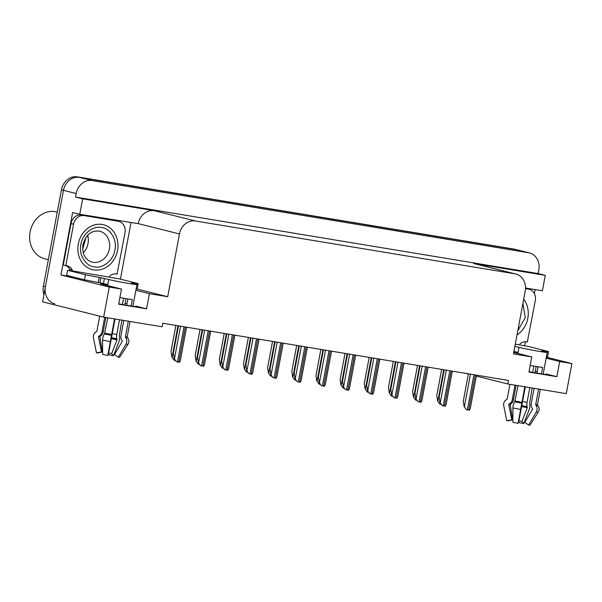 <?xml version="1.0" encoding="UTF-8"?>
<svg xmlns="http://www.w3.org/2000/svg" width="602" height="602" viewBox="0 0 602 602"><rect width="100%" height="100%" fill="white"/><g stroke="black" fill="none" stroke-linecap="round" stroke-linejoin="round"><path stroke-width="0.9" d="M107.216 284.453A16.435 0.587 10.6 0 0 100.722 283.708A16.435 0.587 10.6 0 0 102.919 284.422L121.491 289.065L109.286 287.049L103.657 317.119L42.599 301.85L63.466 190.345A15.411 13.252 -76 0 1 79.381 177.372L515.831 249.559A15.411 13.252 -76 0 1 516.742 249.747A15.411 13.252 -76 0 0 515.831 249.559L79.381 177.372A15.411 13.252 -76 0 0 63.466 190.345L45.428 286.718A15.411 13.252 -76 0 0 54.774 303.829M517.502 352.313A16.435 0.587 10.6 0 0 513.86 351.771M476.325 376.092L507.832 383.971L566.271 393.633L571.9 363.563L559.687 361.546L556.858 376.679L545.916 373.947A16.435 0.587 -169.4 0 1 548.121 374.662A16.435 0.587 -169.4 0 1 529.023 371.675M73.233 276.995L60.945 274.963L72.639 212.498L79.757 214.282L138.257 223.643A15.411 13.252 104 0 1 154.172 210.67L82.647 198.841L79.757 214.282M130.965 222.748L120.408 279.155M535.148 289.6L534.388 293.641M525.388 341.748L524.62 345.841M525.508 288.004L542.379 290.796L545.269 275.355L473.744 263.525A15.411 13.252 104 0 1 474.654 263.714L515.861 274.023A15.411 13.252 104 0 0 514.958 273.835L195.379 220.979A15.411 13.252 104 0 0 179.464 233.952L167.717 296.711L136.157 288.825M538.143 273.571L75.528 197.057L76.183 193.528A15.411 13.252 -76 0 1 92.106 180.555L528.556 252.742A15.411 13.252 -76 0 1 529.459 252.93A15.411 13.252 -76 0 1 538.805 270.042L538.143 273.571L545.269 275.355M571.9 363.563L546.353 357.174M109.286 287.049L60.945 274.963M82.647 198.841L75.528 197.057M464.842 373.217L468.356 374.098M103.657 317.119L162.096 326.788L162.751 323.251L508.494 380.441L507.832 383.971M513.739 352.418L531.777 356.926L513.461 353.901L525.207 291.135A15.411 13.252 104 0 0 515.861 274.023M167.717 296.711L149.401 293.686L135.879 290.299M559.687 361.546L546.164 358.16M121.491 289.065L118.662 304.206L146.572 308.818L149.401 293.686M556.858 376.679L528.947 372.066L531.777 356.926M535.321 371.133A16.435 0.587 -169.4 0 1 537.24 371.577M126.954 303.717A16.435 0.587 10.6 0 0 125.035 303.273M118.737 303.814A16.435 0.587 10.6 0 0 137.835 306.802A16.435 0.587 10.6 0 0 135.631 306.087L135.525 306.674M146.572 308.818L135.631 306.087M43.938 294.709A15.411 13.252 -76 0 1 43.397 286.206L61.434 189.833A15.411 13.252 -76 0 1 77.349 176.868L513.799 249.055A15.411 13.252 -76 0 1 514.702 249.243L529.459 252.93M174.046 360.109L171.848 357.031L174.046 360.109L175.159 360.305M175.897 325.426L171.013 351.538L171.848 357.031M176.409 361.727L174.219 358.642L176.409 361.727L179.562 362.246L180.374 360.365L186.582 327.195M178.493 325.855L173.384 353.156L174.219 358.642M198.201 364.105L196.011 361.027L198.201 364.105L199.322 364.3M200.06 329.422L195.168 355.534L196.011 361.027M222.364 368.1L220.166 365.023L222.364 368.1L223.485 368.296M224.215 333.418L219.331 359.529L220.166 365.023M246.519 372.096L244.329 369.018L246.519 372.096L247.64 372.292M248.378 337.413L243.494 363.525L244.329 369.018M200.571 365.723L198.382 362.637L200.571 365.723L203.724 366.242L204.529 364.36L210.738 331.19M202.648 329.851L197.539 357.152L198.382 362.637M224.734 369.718L222.537 366.633L224.734 369.718L227.887 370.238L228.692 368.356L234.9 335.186M226.811 333.847L221.702 361.147L222.537 366.633M248.889 373.714L246.7 370.636L248.889 373.714L252.042 374.233L252.855 372.352L259.063 339.182M250.974 337.842L245.864 365.143L246.7 370.636M273.052 377.71L270.862 374.632L273.052 377.71L276.205 378.229L277.01 376.355L283.218 343.178M275.129 341.838L270.02 369.139L270.862 374.632M514.876 346.346L519.022 347.377A15.411 0.549 10.6 0 0 539.731 351.455A15.411 0.549 10.6 0 0 547.248 352.381A15.411 0.549 10.6 0 0 545.186 351.703L541.74 350.846M541.439 373.895L542.65 367.438A15.411 0.549 -169.4 0 1 536.901 366.588A15.411 0.549 -169.4 0 1 530.189 365.406M534.109 388.32L531.235 403.686A5.651 5.004 -83.3 0 0 532.093 408.156L532.454 408.705A0.512 0.451 96.7 0 1 532.469 409.292L524.831 422.341L528.624 425.072L536.254 412.024A5.651 5.004 -83.3 0 0 536.134 405.56L535.772 405.011A0.512 0.451 96.7 0 1 535.697 404.604L538.602 389.058M547.248 352.381L544.419 367.513A15.411 0.549 -169.4 0 1 544.411 367.521L543.17 374.158M540.325 389.343L537.458 404.687A0.512 0.512 -140 0 0 537.556 405.093L537.977 405.65A5.651 5.644 40 0 1 538.263 412.122L529.971 425.132A11.814 0.421 10.6 0 1 528.624 425.072M529.82 387.605L527.051 402.399A5.651 2.611 101.7 0 0 527.141 406.636L527.247 407.689L521.964 421.453L523.808 423.597L529.098 409.827A5.651 2.611 101.7 0 0 529.579 403.551L532.16 387.997M535.005 372.788L536.194 366.467M517.712 352.336A15.411 0.549 -169.4 0 0 515.914 352.26A15.411 0.549 -169.4 0 0 517.983 352.93L518.074 352.426L513.935 351.387M509.924 384.317L507.17 398.998A0.512 0.512 40 0 1 506.937 399.344L506.342 399.705A5.651 5.644 -140 0 0 503.731 405.635L506.756 420.775L511.79 419.775L508.773 404.634A0.512 0.512 40 0 1 509.006 404.092L509.601 403.731A5.651 5.644 -140 0 0 512.219 399.946L514.988 385.152M524.816 386.777L518.051 423.326A11.814 0.421 10.6 0 1 512.919 422.318L512.904 407.93A5.651 2.611 -78.3 0 1 514.74 401.805L518.089 385.664M538.135 366.791L536.954 373.135M533.846 366.069L532.672 372.367M521.964 421.453L518.901 420.851L525.328 386.86M516.14 385.34L513.393 399.999A5.651 5.004 96.7 0 1 510.993 403.799L510.458 404.16A0.512 0.451 -83.3 0 0 510.233 404.702L512.595 419.812L511.79 419.775M518.051 423.326L524.921 386.8M512.595 419.812L508.103 420.836A11.814 0.421 10.6 0 0 506.907 420.745M523.808 423.597A11.814 0.421 10.6 0 0 518.676 422.581L518.901 420.851M515.289 344.133L529.339 346.677L548.52 351.576L547.579 356.617L546.466 356.58M548.52 351.576L541.77 350.665M525.493 288.606L528.458 289.095A10.272 8.834 -76 0 1 529.068 289.216L526.517 288.584A10.272 8.834 104 0 0 525.915 288.456L525.501 288.388M529.068 289.216A10.272 8.834 -76 0 1 535.291 300.631L527.329 341.944M519.819 344.886L520.008 343.877A10.272 8.834 -76 0 1 527.442 341.974A10.272 8.834 -76 0 1 527.555 342.004M107.427 284.475A15.411 0.549 -169.4 0 0 105.636 284.4A15.411 0.549 -169.4 0 0 107.698 285.07L107.788 284.565L100.015 282.805L100.955 277.755L108.736 279.516A15.411 0.549 10.6 0 0 129.453 283.595A15.411 0.549 10.6 0 0 136.963 284.52A15.411 0.549 10.6 0 0 134.901 283.843L131.454 282.985M131.153 306.034L132.365 299.578A15.411 0.549 -169.4 0 1 126.616 298.727A15.411 0.549 -169.4 0 1 119.903 297.546M123.824 320.46L120.949 335.826A5.651 5.004 -83.3 0 0 121.807 340.296L122.168 340.845A0.512 0.451 96.7 0 1 122.183 341.432L114.553 354.48L118.338 357.212L125.968 344.171A5.651 5.004 -83.3 0 0 125.848 337.699L125.487 337.15A0.512 0.451 96.7 0 1 125.412 336.744L128.316 321.197M136.963 284.52L134.133 299.653A15.411 0.549 -169.4 0 1 134.126 299.661L132.884 306.298M130.04 321.483L127.172 336.827A0.512 0.512 -140 0 0 127.27 337.233L127.692 337.79A5.651 5.644 40 0 1 127.978 344.261L119.685 357.272A11.814 0.421 10.6 0 1 118.338 357.212M119.535 319.745L116.765 334.539A5.651 2.611 101.7 0 0 116.856 338.775L116.969 339.829L111.679 353.592L113.522 355.737L118.812 341.966A5.651 2.611 101.7 0 0 119.294 335.69L121.875 320.136M124.719 304.928L125.908 298.607M99.699 316.133L96.892 331.138A0.512 0.512 40 0 1 96.651 331.484L96.057 331.845A5.651 5.644 -140 0 0 93.445 337.775L96.47 352.915L101.505 351.914L98.487 336.774A0.512 0.512 40 0 1 98.72 336.232L99.315 335.871A5.651 5.644 -140 0 0 101.934 332.086L104.703 317.292M114.53 318.917L107.766 355.466A11.814 0.421 10.6 0 1 102.633 354.458L102.618 340.07A5.651 2.611 -78.3 0 1 104.455 333.944L107.803 317.803M127.85 298.931L126.668 305.274M123.56 298.208L122.387 304.507M111.679 353.592L108.616 352.99L115.042 319M105.854 317.487L103.108 332.138A5.651 5.004 96.7 0 1 100.707 335.939L100.173 336.3A0.512 0.451 -83.3 0 0 99.947 336.842L102.31 351.952L101.505 351.914M107.766 355.466L114.636 318.94M102.31 351.952L97.825 352.975A11.814 0.421 10.6 0 0 96.621 352.885M113.522 355.737A11.814 0.421 10.6 0 0 108.39 354.721L108.616 352.99M100.955 277.755L85.401 274.753L67.597 270.298L72.029 270.817L119.053 278.816L136.865 283.264L138.234 283.715L137.294 288.757L136.18 288.719M100.015 282.805L84.461 279.802L66.649 275.347L67.597 270.298M138.234 283.715L131.484 282.805M71.006 223.62L73.549 224.253A10.272 8.834 -76 0 1 84.16 215.606L118.173 221.235A10.272 8.834 -76 0 1 118.782 221.355L116.239 220.723A10.272 8.834 104 0 0 115.629 220.595L81.616 214.974A10.272 8.834 104 0 0 71.006 223.62L63.263 264.993L65.806 265.632A10.272 8.834 -76 0 1 67.138 265.836A10.272 8.834 -76 0 1 72.217 269.809L72.029 270.817M118.782 221.355A10.272 8.834 -76 0 1 125.013 232.771L117.044 274.083M109.534 277.025L109.722 276.017A10.272 8.834 -76 0 1 117.157 274.113A10.272 8.834 -76 0 1 117.27 274.143M69.418 270.591A5.14 2.619 99.4 0 1 69.486 270.178L69.674 269.177L72.217 269.809M65.836 265.632A10.272 8.834 -76 0 1 69.674 269.177M73.549 224.253L65.806 265.632M522.935 303.295L525.253 317.63L517.78 330.814M523.695 299.232A23.117 19.874 -76 0 1 517.02 334.878M114.922 249.996C113.725 259.966 102.739 268.974 94.333 266.874C85.665 266.28 78.478 254.398 80.864 244.6L80.909 244.374C82.105 234.404 93.092 225.389 101.497 227.488C110.158 228.09 117.352 239.972 114.967 249.77L114.922 249.996M93.664 269.892A23.117 19.874 -76 0 1 92.309 269.606A23.117 19.874 -76 0 1 78.448 243.148A23.117 19.874 -76 0 1 102.167 224.478A23.117 19.874 -76 0 1 103.521 224.764A23.117 19.874 -76 0 1 117.382 251.222A23.117 19.874 -76 0 1 93.664 269.892M83.234 252.855A15.923 13.688 104 0 0 87.629 235.269M57.258 212.13L56.453 211.934A24.14 20.754 104 0 0 55.038 211.641A24.14 20.754 104 0 0 30.1 231.958A24.14 20.754 104 0 0 44.744 258.77L48.363 259.673M86.063 237.158L82.632 249.424M270.682 376.099L268.492 373.014L270.682 376.099L271.803 376.288M272.54 341.409L267.649 367.521L268.492 373.014M294.845 380.095L292.647 377.01L294.845 380.095L295.966 380.291M296.696 345.405L291.812 371.517L292.647 377.01M319 384.091L316.81 381.006L319 384.091L320.121 384.287M320.858 349.401L315.975 375.513L316.81 381.006M297.215 381.706L295.018 378.628L297.215 381.706L300.36 382.232L301.173 380.351L307.381 347.173M299.292 345.834L294.182 373.135L295.018 378.628M321.37 385.701L319.18 382.624L321.37 385.701L324.523 386.228L325.328 384.347L331.536 351.169M323.447 349.83L318.345 377.13L319.18 382.624M345.533 389.697L343.336 386.619L345.533 389.697L348.686 390.224L349.491 388.343L355.699 355.165M347.61 353.825L342.5 381.126L343.336 386.619M343.163 388.087L340.973 385.002L343.163 388.087L344.284 388.282M345.021 353.397L340.13 379.508L340.973 385.002M367.325 392.083L365.128 388.997L367.325 392.083L368.447 392.278M369.176 357.392L364.293 383.504L365.128 388.997M391.481 396.078L389.291 392.993L391.481 396.078L392.602 396.274M393.339 361.396L388.456 387.5L389.291 392.993M415.643 400.074L413.446 396.989L415.643 400.074L416.765 400.27M417.502 365.391L412.611 391.496L413.446 396.989M439.806 404.07L437.609 400.985L439.806 404.07L440.92 404.266M441.657 369.387L436.774 395.491L437.609 400.985M369.696 393.693L367.498 390.615L369.696 393.693L372.841 394.22L373.654 392.338L379.862 359.161M371.773 357.821L366.663 385.122L367.498 390.615M393.851 397.689L391.661 394.611L393.851 397.689L397.004 398.215L397.809 396.334L404.017 363.156M395.928 361.817L390.818 389.118L391.661 394.611M418.014 401.684L415.816 398.607L418.014 401.684L421.167 402.211L421.972 400.33L428.18 367.152M420.091 365.82L414.981 393.114L415.816 398.607M442.177 405.68L439.979 402.603L442.177 405.68L445.322 406.207L446.135 404.326L452.343 371.148M444.253 369.816L439.144 397.109L439.979 402.603M466.332 409.676L464.142 406.598L466.332 409.676L469.485 410.203L470.29 408.322L476.498 375.144M468.409 373.812L463.299 401.105L464.142 406.598M545.916 373.947L545.811 374.534M528.556 252.742L513.799 249.055M92.106 180.555L77.349 176.868M76.183 193.528L61.434 189.833M195.379 220.979L154.172 210.67M514.958 273.835L473.744 263.525M179.464 233.952L138.257 223.643M43.397 286.206L45.428 286.718M177.966 325.772L172.104 357.091M180.555 326.201L174.475 358.709M184.031 326.773L177.455 361.907M185.333 326.991L178.764 362.126M202.121 329.768L196.26 361.087M226.284 333.764L220.422 365.083M250.447 337.76L244.585 369.079M204.718 330.197L198.63 362.705M208.187 330.769L201.61 365.903M209.496 330.987L202.919 366.121M228.873 334.193L222.793 366.701M232.349 334.765L225.773 369.899M233.659 334.983L227.082 370.117M253.036 338.189L246.955 370.697M256.512 338.76L249.935 373.895M257.814 338.979L251.245 374.113M277.198 342.184L271.111 374.692M280.667 342.756L274.091 377.89M281.977 342.974L275.4 378.109M535.697 404.604A15.411 0.549 10.6 0 0 537.458 404.687M519.022 347.377L518.074 352.426M515.214 401.007A15.411 0.549 10.6 0 0 521.911 402.324M527.051 402.399L522.581 401.519M513.393 399.999L512.219 399.946M510.993 403.799A12.153 0.436 10.6 0 0 509.623 403.716M527.141 406.636A12.153 0.436 10.6 0 0 521.859 405.597M510.458 404.16A12.672 0.451 10.6 0 0 509.029 404.077M527.292 407.118A12.672 0.451 10.6 0 0 521.791 406.034M510.233 404.702A12.808 0.459 10.6 0 0 508.773 404.634M527.247 407.689A12.808 0.459 10.6 0 0 521.686 406.598M512.904 407.93A17.571 0.625 10.6 0 0 520.534 409.428M536.254 412.024A17.571 0.625 10.6 0 0 538.263 412.122M514.74 401.805A16.096 0.572 10.6 0 0 521.738 403.182M536.134 405.56A16.096 0.572 10.6 0 0 537.977 405.65M506.959 399.329A15.577 0.557 10.6 0 0 506.944 399.337L506.35 399.698A16.096 0.572 10.6 0 0 506.35 399.698A16.096 0.572 10.6 0 0 506.342 399.705L504.943 400.902M515.064 401.376A15.577 0.557 10.6 0 0 521.836 402.708M535.772 405.011A15.577 0.557 10.6 0 0 537.556 405.093M528.458 289.095L525.915 288.456M125.412 336.744A15.411 0.549 10.6 0 0 127.172 336.827M108.736 279.516L107.788 284.565M104.929 333.147A15.411 0.549 10.6 0 0 111.626 334.464M116.765 334.539L112.296 333.658M103.108 332.138L101.934 332.086M100.707 335.939A12.153 0.436 10.6 0 0 99.338 335.856M116.856 338.775A12.153 0.436 10.6 0 0 111.573 337.737M100.173 336.3A12.672 0.451 10.6 0 0 98.743 336.217M117.006 339.257A12.672 0.451 10.6 0 0 111.505 338.173M99.947 336.842A12.808 0.459 10.6 0 0 98.487 336.774M116.969 339.829A12.808 0.459 10.6 0 0 111.4 338.738M102.618 340.07A17.571 0.625 10.6 0 0 110.249 341.567M125.968 344.171A17.571 0.625 10.6 0 0 127.978 344.261M104.455 333.944A16.096 0.572 10.6 0 0 111.453 335.322M125.848 337.699A16.096 0.572 10.6 0 0 127.692 337.79M96.079 331.83A16.096 0.572 10.6 0 0 96.064 331.837A16.096 0.572 10.6 0 0 96.057 331.845L94.657 333.041M104.778 333.516A15.577 0.557 10.6 0 0 111.551 334.847M125.487 337.15A15.577 0.557 10.6 0 0 127.27 337.233M96.779 331.371L96.659 331.476A15.577 0.557 10.6 0 0 96.659 331.476A15.577 0.557 10.6 0 0 96.651 331.484L96.064 331.837M99.21 277.469L98.269 282.519M84.16 215.606L81.616 214.974M118.173 221.235L115.629 220.595M85.401 274.753L84.461 279.802M104.409 278.44L103.461 283.482M109.429 248.731A15.923 13.688 -76 0 1 92.949 262.314A15.923 13.688 -76 0 1 92.016 262.126C85.145 259.823 82.098 254.052 82.873 244.803C85.973 234.569 91.594 230.039 99.744 231.228A15.923 13.688 -76 0 1 109.429 248.731M98.803 231.033A15.923 13.688 -76 0 1 99.744 231.228M274.602 341.755L268.74 373.074M298.765 345.751L292.903 377.07M322.928 349.747L317.066 381.066M301.354 346.18L295.273 378.688M304.83 346.752L298.253 381.886M306.14 346.97L299.563 382.104M325.516 350.176L319.436 382.684M328.985 350.748L322.416 385.89M330.295 350.966L323.718 386.1M349.679 354.172L343.591 386.68M353.148 354.744L346.571 389.885M354.458 354.962L347.881 390.096M347.083 353.743L341.221 385.062M371.246 357.738L365.384 389.058M395.409 361.734L389.547 393.053M419.564 365.73L413.702 397.049M443.727 369.726L437.865 401.052M373.834 358.167L367.754 390.675M377.311 358.739L370.734 393.881M378.62 358.958L372.044 394.092M397.997 362.163L391.91 394.671M401.466 362.735L394.897 397.877M402.776 362.953L396.199 398.088M422.16 366.159L416.072 398.667M425.629 366.731L419.052 401.873M426.938 366.949L420.362 402.083M446.315 370.155L440.235 402.663M449.792 370.727L443.215 405.868M451.101 370.945L444.524 406.079M470.478 374.151L464.39 406.659M473.947 374.722L467.37 409.864M475.256 374.941L468.68 410.075M515.914 352.26L515.794 352.93M105.636 284.4L105.508 285.07M90.27 269.102L92.309 269.606M101.49 224.253L103.521 224.764"/></g></svg>
